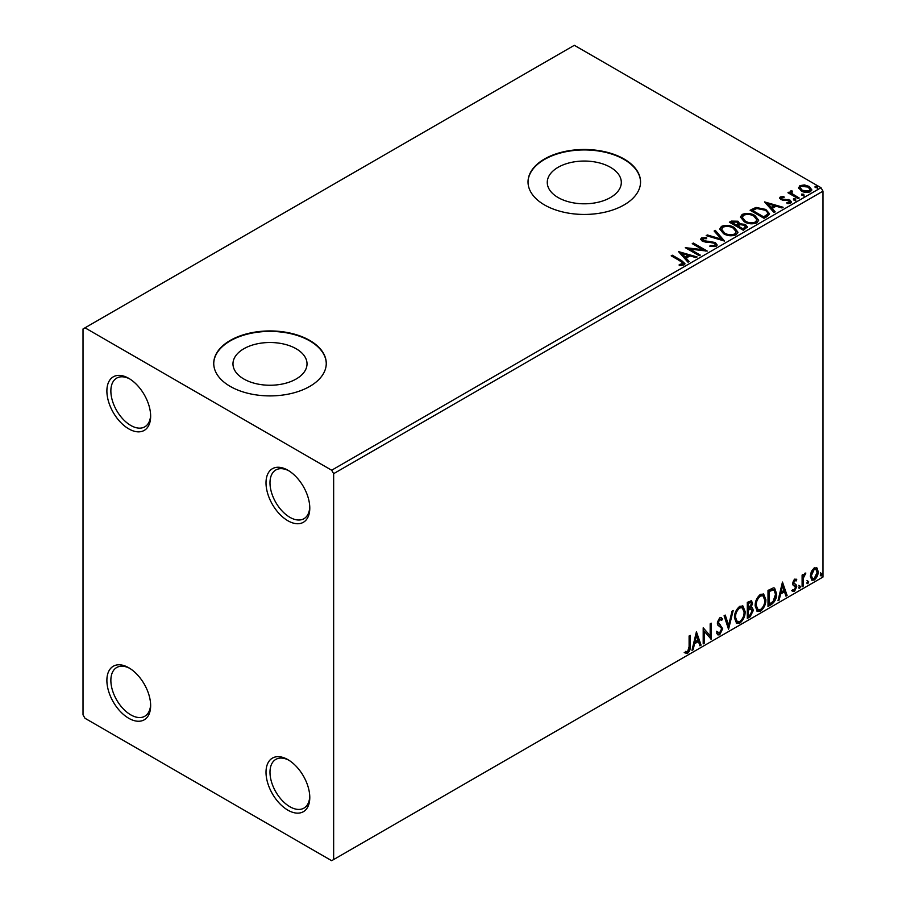 <?xml version="1.0" encoding="UTF-8"?>
<svg xmlns="http://www.w3.org/2000/svg" width="906" height="906" viewBox="0 0 906 906"><rect width="100%" height="100%" fill="white"/><g stroke="black" fill="none" stroke-linecap="round" stroke-linejoin="round"><path stroke-width="1.36" d="M287.904 470.225L287.893 470.225A30.94 17.871 -120 0 0 266.013 482.853A30.94 17.871 -120 0 0 287.893 520.757A30.94 17.871 -120 0 0 309.784 508.119A30.94 17.871 -120 0 0 287.893 470.225M309.75 506.93A28.131 16.24 60 0 1 303.952 518.708A28.131 16.24 60 0 1 289.886 517.315A28.131 16.24 60 0 1 271.506 492.524A28.131 16.24 60 0 1 275.82 469.976A28.131 16.24 60 0 1 288.912 470.837M128.765 378.346L128.765 378.346A30.94 17.871 -120 0 0 106.885 390.984A30.94 17.871 -120 0 0 128.765 428.878A30.94 17.871 -120 0 0 150.645 416.25A30.94 17.871 -120 0 0 128.765 378.346M150.623 415.061A28.131 16.24 60 0 1 144.813 426.828A28.131 16.24 60 0 1 130.747 425.435A28.131 16.24 60 0 1 112.378 400.645A28.131 16.24 60 0 1 116.693 378.108A28.131 16.24 60 0 1 129.785 378.968M128.765 667.756L128.765 667.756A30.94 17.871 -120 0 0 106.885 680.395A30.94 17.871 -120 0 0 128.765 718.288A30.94 17.871 -120 0 0 150.645 705.661A30.94 17.871 -120 0 0 128.765 667.756M150.623 704.472A28.131 16.24 60 0 1 144.813 716.238A28.131 16.24 60 0 1 130.747 714.845A28.131 16.24 60 0 1 112.378 690.055A28.131 16.24 60 0 1 116.693 667.518A28.131 16.24 60 0 1 129.785 668.379M287.904 759.636L287.893 759.636A30.94 17.871 -120 0 0 266.013 772.274A30.94 17.871 -120 0 0 287.893 810.168A30.94 17.871 -120 0 0 309.784 797.54A30.94 17.871 -120 0 0 287.893 759.636M309.75 796.34A28.131 16.24 60 0 1 303.952 808.118A28.131 16.24 60 0 1 289.886 806.725A28.131 16.24 60 0 1 271.506 781.935A28.131 16.24 60 0 1 275.82 759.387A28.131 16.24 60 0 1 288.912 760.247M610.463 167.316A37.021 21.37 0 0 0 570.123 162.672A37.021 21.37 0 0 0 547.269 182.423A37.021 21.37 0 0 0 558.107 197.542A37.021 21.37 0 0 0 598.458 202.174A37.021 21.37 0 0 0 621.312 182.423A37.021 21.37 0 0 0 610.463 167.316M296.171 348.765A37.021 21.37 0 0 0 255.832 344.133A37.021 21.37 0 0 0 232.978 363.884A37.021 21.37 0 0 0 243.816 378.991A37.021 21.37 0 0 0 284.167 383.623A37.021 21.37 0 0 0 307.021 363.884A37.021 21.37 0 0 0 296.171 348.765M309.784 340.452A56.263 32.48 0 0 0 248.459 333.408A56.263 32.48 0 0 0 213.737 363.419A56.263 32.48 0 0 0 230.215 386.386A56.263 32.48 0 0 0 291.528 393.43A56.263 32.48 0 0 0 326.262 363.419A56.263 32.48 0 0 0 309.784 340.452M326.262 363.646A56.263 32.48 0 0 0 309.784 340.905A56.263 32.48 0 0 0 248.652 333.827A56.263 32.48 0 0 0 213.737 363.646M624.064 158.992A56.263 32.48 0 0 0 562.751 151.959A56.263 32.48 0 0 0 528.028 181.97A56.263 32.48 0 0 0 544.506 204.937A56.263 32.48 0 0 0 605.82 211.97A56.263 32.48 0 0 0 640.553 181.97A56.263 32.48 0 0 0 624.064 158.992M640.542 182.197A56.263 32.48 0 0 0 624.064 159.456A56.263 32.48 0 0 0 562.943 152.367A56.263 32.48 0 0 0 528.028 182.197M83.012 328.969L83.012 714.845L85.005 718.288L331.664 860.7L333.646 859.556L333.646 473.668L331.664 470.225L85.005 327.813L83.012 328.969M798.707 188.267L799.907 185.628L804.471 184.937L809.126 186.421L811.799 189.807L810.44 191.71C807.189 192.887 804.132 192.638 801.278 190.951L798.582 187.553M791.776 191.766L792.444 193.907L799.194 197.995L798.118 198.618L787.948 192.74L789.024 192.129L790.519 192.989L790.7 190.951L791.867 190.679L792.433 191.596L791.414 193.295M790.111 191.868L790.7 190.951L790.7 191.868L791.867 191.596L791.867 190.679M780.349 196.919L783.86 196.568L784.109 197.429L781.663 197.61L782.003 198.992L790.009 200.113L791.482 201.993L790.689 203.114L787.11 203.59L786.77 202.695L789.772 201.811L789.772 202.729L789.319 203.386L788.99 200.758L780.972 199.648L779.613 197.961L780.349 196.919L780.349 197.848L782.172 197.429M781.663 197.61L782.003 199.909L783.18 200.294L783.18 199.377M767.257 216.432L764.03 218.301L750.1 210.26L756.023 207.417L765.808 209.433L769.534 213.759L767.257 216.432M743.316 230.26L729.398 222.219L731.369 221.087L738.016 221.223L739.681 223.691L745.434 224.473L747.382 226.942L743.316 230.26M739.726 223.329L739.681 224.609L745.434 225.39L745.434 224.473M724.573 241.075L706.182 235.617L707.348 234.948L721.301 239.093L714.121 231.03L715.287 230.362L724.573 241.075M700.293 255.096L699.228 255.719L685.298 247.678L702.648 249.648L692.263 243.657L693.339 243.035L707.258 251.075L689.942 249.116L700.293 255.096M680.463 261.166L671.199 255.82L672.263 255.198L681.674 260.634L684.947 263.635L684.007 264.914L679.772 265.503L679.24 264.575L683.033 263.386L682.569 265.016L682.569 264.099C683.192 262.944 682.49 261.959 680.463 261.166M331.664 470.225L820.995 187.712L574.336 45.3L85.005 327.813M678.515 251.596L697.088 256.953L695.921 257.621L690.021 255.877L686.114 258.131L689.149 261.54L687.982 262.208L678.515 251.596M702.954 238.72L703.305 240.554L715.276 242.514L717.11 244.937L716.102 246.387L709.93 246.432L710.089 245.526L714.596 245.605L715.31 244.575L714.177 243.114L702.297 241.2L700.655 239.195L701.538 237.893L706.578 237.7L706.601 238.674L702.954 238.72L702.433 240.362M723.566 233.691L719.749 228.969L721.47 226.375C726.012 224.745 730.259 225.107 734.211 227.474L737.971 232.219L736.193 234.779C731.686 236.375 727.484 236.013 723.566 233.691M744.268 221.744L740.451 217.01L742.184 214.428C746.725 212.797 750.972 213.159 754.913 215.515L758.673 220.26L756.906 222.831C752.399 224.416 748.186 224.054 744.268 221.744M764.562 201.913L783.124 207.27L781.957 207.95L776.068 206.194L772.161 208.459L775.185 211.857L774.018 212.536L764.562 201.913M793.747 200.011L793.486 198.822L795.536 198.98L795.796 200.158L793.747 200.011L793.486 198.822L793.486 199.739L795.536 199.898L795.536 198.98L795.796 200.158M801.957 195.266L801.697 194.088L803.747 194.235L804.018 195.424L801.957 195.266L801.697 194.088L801.697 195.005L803.747 195.152L803.747 194.235L804.018 195.424M815.355 187.542L815.083 186.353L817.133 186.511L817.405 187.689L815.355 187.542L815.083 186.353L815.083 187.27L817.133 187.429L817.133 186.511L817.405 187.689M811.357 571.448L814.245 567.836L817.133 568.096L818.163 571.675C818.197 574.993 816.884 577.768 814.245 579.987L811.912 580.214L810.315 576.216L811.357 571.448M816.566 567.632L817.371 571.222L818.163 571.675M802.104 586.794L802.104 575.05L803.169 574.427L803.169 576.159L805.038 573.147L805.853 573.079L803.339 578.096L803.169 586.182L802.104 586.794M794.675 579.127L796.748 579.602L796.114 580.973L794.743 580.531L793.713 582.705L796.397 585.083L796.748 586.703L794.483 591.403L792.286 591.074L792.897 589.636L794.369 590.021L795.672 587.382L792.988 584.993L792.637 583.385L794.675 579.127M796.159 579.138L796.748 579.602L795.955 579.149L795.377 580.395M796.114 580.973L793.95 580.067L792.92 582.252L793.713 582.705M792.92 582.252L796.397 585.083L795.604 584.63L796.748 586.703M792.897 589.636L794.369 590.021M795.423 586.409L792.988 584.993M771.244 604.619L768.005 606.476L768.005 590.406L773.43 587.858L774.63 588.141L776.578 593.702C776.736 598.243 774.958 601.89 771.244 604.619L770.44 604.155L768.005 605.559M747.291 618.436L747.291 602.354L751.516 600.769L752.478 603.351L751.165 607.53L752.342 607.733L753.362 610.372L750.077 616.827L747.291 618.436M728.549 629.262L724.087 615.763L725.253 615.083L728.639 625.321L732.025 611.176L733.192 610.497L728.549 629.262M704.279 643.271L703.203 643.894L703.203 627.813L710.168 635.785L710.168 623.792L711.233 623.181L711.233 639.251L704.279 631.312L704.279 643.271L703.203 642.977M689.104 646.658L689.104 635.955L690.168 635.344L690.168 646.193C690.598 648.866 689.749 651.233 687.62 653.305L684.993 652.966L685.536 651.414L687.609 651.663L689.104 646.658M333.646 859.556L822.988 577.031L822.988 191.155L333.646 473.668M696.42 631.731L701.063 645.129L699.896 645.808L698.469 641.482L694.551 643.736L693.124 649.715L691.957 650.383L696.42 631.731M719.726 634.766L717.914 634.902L716.589 633.067L717.461 631.742L719.647 633.169L721.595 629.319L721.244 627.937L717.858 625.14L717.303 623.011L719.794 617.824L721.369 617.722L722.478 618.991L721.652 620.463L719.783 619.478L718.379 622.331L722.66 628.719L719.726 634.766L717.541 634.608M717.745 632.75L719.647 633.169M718.979 619.025L720.746 619.41L718.979 619.025L717.586 621.867L718.379 622.331M734.449 617.892C734.37 613.351 736.125 609.489 739.738 606.318L742.954 606.023L745.151 611.629C745.219 616.182 743.441 620.032 739.817 623.169L736.646 623.43L734.449 617.892M755.151 605.933C755.072 601.391 756.838 597.53 760.44 594.359L763.667 594.076L765.864 599.67C765.932 604.223 764.154 608.073 760.519 611.21L757.359 611.471L755.151 605.933M782.467 582.06L787.11 595.457L785.944 596.125L784.505 591.799L780.598 594.053L779.171 600.032L778.005 600.712L782.467 582.06M798.707 587.62L799.602 585.763L800.496 586.59L799.602 588.447L798.752 588.017M799.602 585.763L800.496 586.59L799.704 586.125L798.809 587.983M806.918 582.875L807.812 581.029L808.707 581.845L807.812 583.702L806.963 583.271M807.812 581.029L808.707 581.845L807.914 581.392L807.02 583.249M820.315 575.151L821.198 573.294L822.093 574.121L821.198 575.978L820.349 575.548M821.198 573.294L822.093 574.121L821.3 573.657L820.406 575.514M820.995 187.712L822.988 191.155M689.375 635.797L689.375 645.74C689.806 648.413 688.956 650.78 686.827 652.841L687.62 653.305M686.827 652.841L684.2 652.501M696.238 632.49L700.27 644.676L701.063 645.129M700.27 644.676L699.636 645.038M694.551 643.736L693.758 643.271L697.665 641.018L698.469 641.482M693.758 643.271L692.331 649.251L693.124 649.715M696.51 635.559L695.706 635.106L694.211 641.357L695.015 641.822L698.005 640.089L696.51 635.559L695.015 641.822M703.203 627.915L710.168 635.785M710.44 623.634L710.44 638.73M710.542 638.855L711.233 639.251M703.475 642.818L703.475 630.859L704.279 631.312M716.669 631.289L718.843 632.705M720.95 617.575L722.478 618.991M721.686 618.538L721.051 619.659M717.586 621.867L719.024 624.03M718.232 623.577L720.349 624.868M719.545 624.415L722.66 628.719M721.867 628.266L718.922 634.313M724.709 615.4L727.846 624.868L728.639 625.321M732.139 611.108L728.118 627.937M742.558 605.842L745.151 611.629M744.358 611.165C744.426 615.718 742.648 619.568 739.024 622.705L739.817 623.169M739.024 622.705L736.261 623.158M742.342 607.779L738.979 607.473C736.08 610.044 734.653 613.158 734.721 616.805L736.487 621.267L739.783 621.539C742.716 619.013 744.154 615.91 744.086 612.241L742.342 607.779L739.783 607.937C736.872 610.508 735.446 613.611 735.513 617.269L737.28 621.731M738.979 607.473L739.783 607.937M734.721 616.805L735.513 617.269M751.074 600.621L752.478 603.351M751.674 602.898L751.085 605.786M750.383 607.077L751.165 607.53M751.901 607.564L753.362 610.372M752.569 609.908L749.285 616.374L750.077 616.827M749.285 616.374L747.291 617.518M749.817 608.628L751.561 609.194L749.817 608.628L747.575 609.738L747.575 615.706L749.59 615.468L752.297 610.984L750.61 609.081L748.367 610.191L748.367 616.171M750.859 602.479L750.066 602.014L747.575 602.932L747.575 608.085L748.367 608.538L751.402 603.996L750.859 602.479L748.367 603.385L748.367 608.538M748.684 602.286L749.477 602.75M747.575 602.932L748.367 603.385M747.575 609.738L748.367 610.191M763.26 593.883L765.864 599.67M765.072 599.217C765.14 603.77 763.35 607.609 759.726 610.757L760.519 611.21M759.726 610.757L756.974 611.199M763.056 595.831L759.692 595.525C756.782 598.096 755.366 601.199 755.423 604.846L757.19 609.308L760.485 609.579C763.43 607.054 764.857 603.962 764.789 600.293L763.056 595.831L760.485 595.978C757.575 598.549 756.159 601.663 756.227 605.31L757.982 609.772M759.692 595.525L760.485 595.978M755.423 604.846L756.227 605.31M774.222 587.96L775.774 593.237L776.578 593.702M775.774 593.237C775.932 597.79 774.154 601.425 770.44 604.155M773.973 589.919L772.071 589.24L768.277 590.972L768.277 603.758L769.081 604.211L773.09 601.482L775.502 594.313L773.973 589.919L769.081 591.437L769.081 604.211M768.277 590.972L769.081 591.437M772.071 589.24L772.863 589.704M782.286 582.807L786.306 594.993L787.11 595.457M786.306 594.993L785.683 595.355M780.598 594.053L779.806 593.6L783.713 591.335L784.505 591.799M779.806 593.6L778.367 599.579L779.171 600.032M782.546 585.888L781.753 585.423L780.259 591.686L781.051 592.139L784.052 590.418L782.546 585.888L781.051 592.139M795.321 580.52L793.95 580.067M793.169 583.17L794.245 583.758M795.955 586.239L793.69 590.938L794.483 591.403M793.69 590.938L791.482 590.621M793.226 585.31L794.279 585.854M798.809 585.31L799.704 586.125M802.376 574.891L803.169 576.159M804.834 573.283L804.539 574.166L805.343 574.619M802.92 576.012L802.546 577.643L803.339 578.096M802.546 577.643L802.376 585.718L803.169 586.182M807.02 580.565L807.914 581.392M817.371 571.222C817.405 574.54 816.091 577.303 813.452 579.534L814.245 579.987M813.452 579.534L811.527 579.931M815.853 569.161L813.441 568.821L810.587 575.14L811.753 578.209L814.245 578.549L817.099 572.309L815.853 569.161L814.245 569.274L811.38 575.604L812.546 578.674M813.441 568.821L814.245 569.274M810.587 575.14L811.38 575.604M820.406 572.83L821.3 573.657M671.992 256.273L672.263 255.198M672.263 256.115L684.857 264.076M679.24 265.492L681.663 265.311L681.663 264.382M681.663 265.311L682.569 265.016M679.443 252.627L696.035 257.553M688.605 261.845L686.114 258.131M681.958 253.476L685.14 257.961L688.141 256.228L688.141 255.311L681.958 253.476L685.14 257.044L688.141 255.311M685.14 257.961L685.14 257.044M686.975 248.64L702.648 250.566L702.648 249.648M693.056 244.122L693.339 243.035M693.339 243.952L705.604 251.041M699.5 255.56L689.942 250.033L689.942 249.116M710.089 246.477L710.089 245.526M710.089 246.443L714.596 246.523L714.596 245.605M714.596 246.523L715.31 244.575M700.746 239.648L701.538 237.893M701.538 238.81L706.578 238.618L706.578 237.7M702.954 239.648L703.305 240.554M703.305 241.472L705.751 242.14L705.751 241.223M705.751 242.14L708.458 242.174L708.458 241.256M708.458 242.174L715.276 243.431L715.276 242.514M715.276 243.431L717.042 245.367M707.235 235.934L707.348 234.948M707.348 235.866L721.301 240.011L721.301 239.093M714.664 231.642L715.287 230.362M715.287 231.279L723.826 240.86M719.783 229.445L721.47 226.375M721.47 227.304C726.012 225.662 730.259 226.036 734.211 228.391L734.211 227.474M734.211 228.391L737.926 232.661M721.572 229.275L724.63 233.997C727.745 235.854 731.108 236.149 734.732 234.903L736.182 231.8L733.135 228.086C729.998 226.217 726.601 225.922 722.943 227.18L721.572 229.275L724.63 233.069C727.745 234.926 731.108 235.232 734.732 233.975L736.182 231.8M734.732 234.903L734.732 233.975M724.63 233.997L724.63 233.069M730.191 222.683L731.369 222.004L738.016 222.14L738.016 221.223M738.016 222.14L739.681 224.609M745.434 225.39L747.314 227.383M737.79 225.832L737.79 226.749L742.965 229.739L745.57 227.565L744.37 225.096L740.191 224.62L737.79 225.832L742.965 228.81L745.57 226.636M731.889 222.423L731.889 223.34L736.352 225.922L738.175 224.269L736.974 221.857L731.889 222.423L736.352 225.005L738.175 223.34M736.906 225.605L736.906 224.688M736.352 225.922L736.352 225.005M744.188 229.025L744.188 228.108M742.965 229.739L742.965 228.81M740.496 217.485L742.184 214.428M742.184 215.345C746.725 213.714 750.972 214.076 754.913 216.432L754.913 215.515M754.913 216.432L758.639 220.713M742.274 217.315L745.332 222.038C748.458 223.895 751.821 224.201 755.434 222.944L756.895 219.841L753.837 216.138C750.712 214.269 747.314 213.963 743.656 215.22L742.274 217.315L745.332 221.121C748.458 222.978 751.821 223.284 755.434 222.027L756.895 219.841M755.434 222.944L755.434 222.027M745.332 222.038L745.332 221.121M750.893 210.724L756.023 208.346L756.023 207.417M756.023 208.346L765.808 210.351L765.808 209.433M765.808 210.351L769.477 214.212M767.337 215.254L767.337 214.337C767.914 212.661 767.042 211.234 764.732 210.056L756.782 208.505L752.603 210.475L763.667 216.862L767.337 214.337L767.337 215.254L764.823 217.112L764.823 216.194M752.603 210.475L752.603 211.392L763.667 217.78L764.823 217.112M763.667 217.78L763.667 216.862M765.491 202.955L782.082 207.882M774.653 212.174L772.161 208.459M768.005 203.805L771.187 208.289L774.177 206.557L774.177 205.639L768.005 203.805L771.187 207.361L774.177 205.639M771.187 208.289L771.187 207.361M783.86 197.406L783.86 196.568M781.663 198.527L782.003 199.909M783.18 200.294L788.084 200.328L788.084 199.411M788.084 200.328L790.009 201.03L790.009 200.113M790.009 201.03L791.391 202.423M788.175 203.669L789.319 203.386M779.715 198.437L780.349 197.848M795.536 199.898L795.796 201.087M788.741 193.204L789.024 192.129M789.024 193.046L790.519 193.907L790.519 192.989M791.776 192.684L792.444 193.907M792.444 194.835L798.401 198.459M803.747 195.152L804.018 196.342M798.628 188.006L799.907 185.628M799.907 186.545L804.471 185.855L804.471 184.937M804.471 185.855L809.126 187.338L809.126 186.421M809.126 187.338L811.742 190.249M800.247 187.701L802.354 191.257L809.194 191.913L810.145 189.581L808.061 187.044L801.153 186.353L800.247 187.701L802.354 190.339L809.194 190.985L810.145 189.581M809.194 191.913L809.194 190.985M802.354 191.257L802.354 190.339M817.133 187.429L817.405 188.607M689.375 645.74L690.168 646.193M748.118 609.421L748.911 609.885M768.979 590.565L769.783 591.029M802.376 581.765L803.169 582.23M681.674 261.551L681.674 260.634M731.369 222.004L731.369 221.087M752.207 209.966L752.207 209.048M785.298 200.283L785.298 199.365M795.774 196.942L795.774 196.024M795.627 580.542L794.834 580.078M794.313 583.928L793.52 583.475M793.362 590.055L792.569 589.591M795.14 586.171L794.336 585.706M781.323 198.108L781.323 199.026"/></g></svg>

